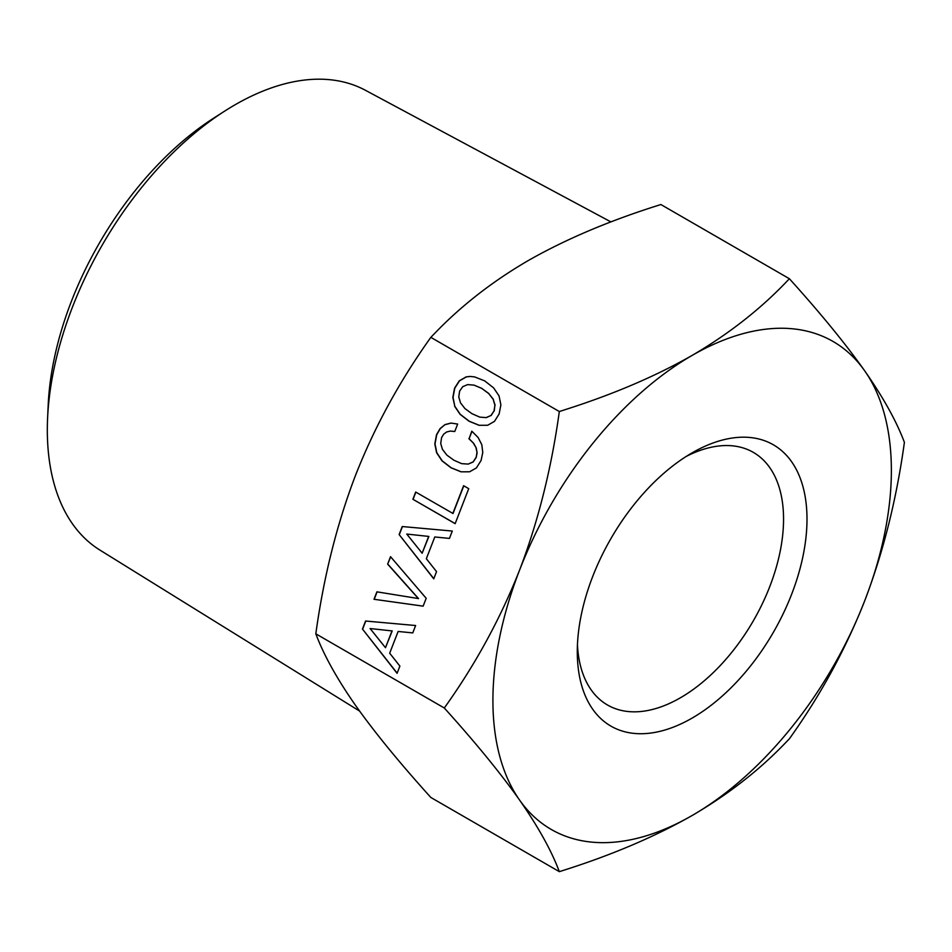 <?xml version="1.0" encoding="UTF-8"?>
<svg xmlns="http://www.w3.org/2000/svg" width="952" height="952" viewBox="0 0 952 952"><rect width="100%" height="100%" fill="white"/><g stroke="black" fill="none" stroke-linecap="round" stroke-linejoin="round"><path stroke-width="1.43" d="M444.298 708.002C475.334 664.615 500.443 618.621 519.602 570.046C538.249 521.16 551.494 468.325 559.324 411.538L567.261 408.979C614.492 393.819 656.118 375.957 692.14 355.405C729.708 333.414 762.124 307.853 789.375 278.722C820.41 313.065 845.519 343.767 864.678 370.816C883.337 397.567 896.57 421.415 904.4 442.359C896.57 499.157 883.337 551.993 864.678 600.867A281.756 162.673 -60 0 1 787.661 732.207A281.756 162.673 -60 0 1 692.14 815.507A281.756 162.673 -60 0 1 519.602 800.096A281.756 162.673 -60 0 1 519.602 570.046A281.756 162.673 -60 0 1 596.63 438.705A281.756 162.673 -60 0 1 692.14 355.405A281.756 162.673 -60 0 1 864.678 370.816A281.756 162.673 -60 0 1 864.678 600.867C845.519 649.454 820.41 695.436 789.375 738.823L784.936 743.405C758.673 770.692 727.733 794.718 692.14 815.507C654.072 837.189 609.792 855.907 559.324 871.651C551.494 850.695 538.249 826.848 519.602 800.096C500.443 773.048 475.334 742.358 444.298 708.002L315.814 633.818C323.728 654.928 336.96 678.776 355.524 705.372C374.517 732.207 399.626 762.909 430.839 797.467L559.324 871.651M479.725 417.107L471.954 413.68L464.921 408.563L460.506 402.851L458.769 396.948L459.626 391.105L462.755 386.667L467.658 384.596L474.084 385.143L481.76 388.416L488.769 393.616L493.184 399.328L494.909 405.231L494.028 410.966L490.923 415.512L486.079 417.619L479.725 417.107L486.079 417.619M428.662 536.416L422.141 553.219L406.766 534.06L428.864 536.44L422.141 553.219M391.998 630.902L385.489 647.705L370.102 628.546L392.2 630.926L385.489 647.705M490.923 415.512L486.282 417.63M494.028 410.966L491.125 415.524M494.909 405.231L494.231 410.978M493.184 399.328L495.111 405.255M488.769 393.616L493.386 399.352M481.76 388.416L488.971 393.628M474.084 385.143L481.962 388.44M406.766 534.06L428.864 536.44M370.102 628.546L392.2 630.926M470.347 376.457L466.313 376.897L459.495 380.836L454.77 388.202L453.033 397.472L454.83 406.29L460.28 414.334L469.241 421.236L479.237 425.294M399.126 534.548L433.743 578.84L436.54 571.616L426.341 558.717L434.778 536.976L449.427 538.415L452.283 531.049L402.232 526.539L399.126 534.548L433.803 578.673M402.434 526.563L399.328 534.56M463.791 485.817L453.033 513.509L415.691 492.041L412.882 499.264L455.175 523.588M415.857 492.148L413.085 499.288M471.954 431.327L469.086 438.729L473.584 443.251L476.238 447.952L477.095 452.854L476.178 457.519L473.108 461.994L468.265 464.088L461.66 463.648L453.902 460.221L446.869 455.104L442.454 449.38L440.716 443.489L441.573 437.634L443.644 434.219L446.595 431.994L450.308 431.066L454.758 431.506L457.65 424.057L450.95 423.069L444.977 424.616L440.276 428.626L436.718 434.743L435.016 443.93L436.813 452.747L442.228 460.875L451.177 467.777L461.185 471.823M451.117 423.093L445.179 424.64M387.845 564.155L418.535 598.582L376.897 591.835L374.005 599.284L423.152 606.138L426.187 598.296L390.534 556.682L387.642 564.131L390.677 556.849M377.099 591.87L374.207 599.308M362.462 629.034L397.079 673.326L399.888 666.102L389.689 653.203L398.115 631.462L412.763 632.902L415.631 625.523L365.568 621.025L362.462 629.034L397.151 673.159M365.77 621.049L362.664 629.046M454.628 406.278L460.078 414.322L469.038 421.224L479.082 425.294L487.662 425.258L494.457 421.391L499.145 413.918L500.883 404.838L499.05 395.901L493.6 387.857L484.687 380.883L474.667 376.921L470.157 376.433L466.111 376.885L459.292 380.824L454.568 388.178L452.831 397.46L454.83 406.29M434.778 536.976L449.427 538.415M412.882 499.264L455.151 523.671L468.729 488.662L463.612 485.71L452.831 513.497M444.977 424.616L440.074 428.614L436.516 434.719L434.814 443.918L436.611 452.735L442.025 460.863L450.974 467.753L461.03 471.823L469.61 471.787L476.405 467.932L481.093 460.459L482.771 452.486L481.819 444.739L478.142 437.527L471.799 431.173L469.086 438.729M468.884 438.705L473.584 443.251M473.382 443.227L476.238 447.952M476.036 447.928L477.095 452.854M476.892 452.843L476.178 457.519M475.976 457.507L473.108 461.994M472.894 461.97L468.265 464.088M468.063 464.076L461.66 463.648M450.308 431.066L454.758 431.518M387.642 564.131L418.333 598.57M374.005 599.284L423.152 606.15M398.115 631.462L412.763 632.902M789.375 278.722L660.89 204.537C610.113 220.4 565.845 239.119 528.062 260.67C492.66 281.316 461.732 305.354 435.278 332.772L430.839 337.353C399.626 381.05 374.517 427.043 355.524 475.322C336.96 523.838 323.728 576.674 315.814 633.818M430.839 337.353L559.324 411.538M610.946 221.923L365.401 90.273A265.525 153.296 120 0 0 224.91 110.968A265.525 153.296 120 0 0 47.6 418.071A265.525 153.296 120 0 0 70.305 520.637A265.525 153.296 120 0 0 99.924 550.089L359.618 711.108M224.91 110.968L213.855 118.036A248.079 143.228 120 0 0 48.195 404.969L47.6 418.071M792.933 463.683A162.423 93.772 120 0 0 692.14 452.843A162.423 93.772 120 0 0 577.293 651.763A162.423 93.772 120 0 0 591.347 707.229A162.423 93.772 120 0 0 747.201 670.053A162.423 93.772 120 0 0 792.933 463.683M577.447 644.73A145.846 84.204 120 0 0 589.919 688.034A145.846 84.204 120 0 0 607.495 705.004A145.846 84.204 120 0 0 742.239 638.328A145.846 84.204 120 0 0 770.93 469.348A145.846 84.204 120 0 0 753.341 452.378A145.846 84.204 120 0 0 686.118 456.496"/></g></svg>
